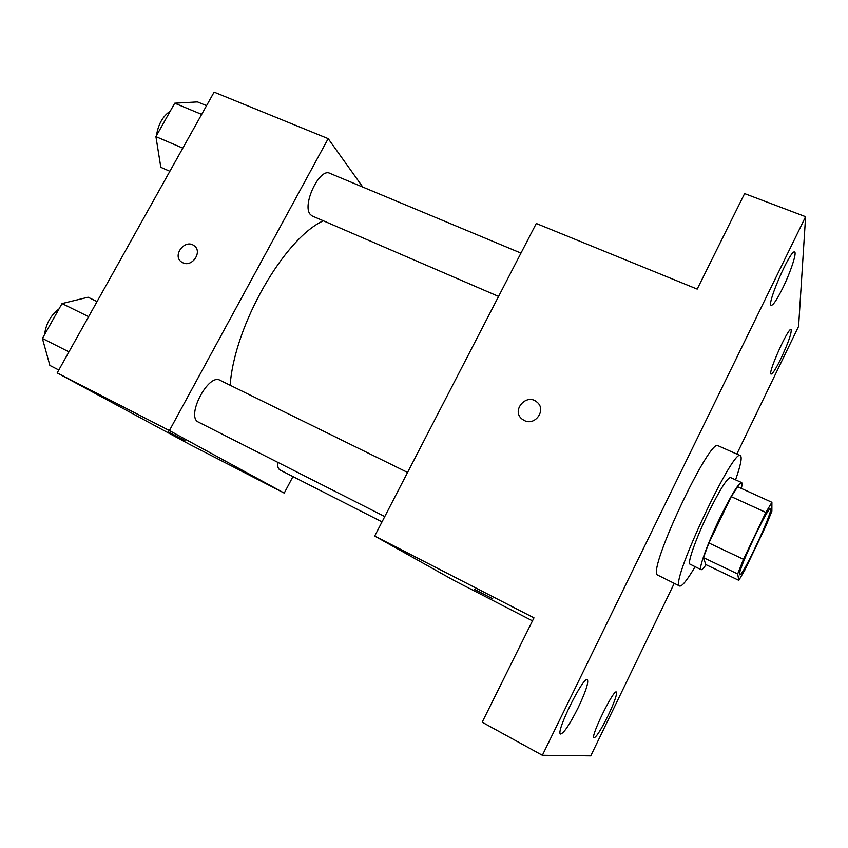 <?xml version="1.0" encoding="UTF-8"?>
<svg xmlns="http://www.w3.org/2000/svg" width="848" height="848" viewBox="0 0 848 848"><rect width="100%" height="100%" fill="white"/><g stroke="black" fill="none" stroke-linecap="round" stroke-linejoin="round"><path stroke-width="1.27" d="M739.562 574.467C737.665 570.81 768.415 505.482 770.408 508.906C774.118 509.129 742.297 577.456 739.732 574.764L739.562 574.467M744.936 569.856L766.126 525.453L771.871 511.143L771.903 502.292L765.861 512.436L743.473 559.277L737.675 573.926L738.831 580.339L744.936 569.856M765.861 512.436L731.262 496.631L708.907 542.985L743.473 559.277M737.675 573.926L703.458 557.645L705.79 564.567L738.831 580.339M703.458 557.645L708.907 542.985M731.262 496.631L737.643 486.741L771.903 502.292M741.343 488.427C742.223 484.897 742.318 482.947 741.618 482.576C738.502 483.169 731.22 495.052 719.782 518.213C707.465 543.579 698.211 569.305 701.063 569.676C701.879 569.994 703.554 568.33 706.066 564.694M701.063 569.676L689.657 563.962C687.898 561.153 696.802 536.572 708.324 512.892C719.772 489.815 727.149 478.028 730.467 477.53L741.618 482.576M695.063 566.803C687.166 580.138 682.036 586.551 679.683 586.042L679.216 585.565C671.457 579.513 733.912 447.002 740.389 455.673C742.297 457.157 740.686 465.202 735.566 479.841M679.683 586.042L657.264 574.891C648.201 568.213 710.38 436.561 718.182 445.783L740.389 455.673M780.955 358.556C775.952 368.721 772.666 373.904 771.097 374.106C767.302 374.053 788.386 326.904 791.11 329.427C791.852 332.67 788.47 342.38 780.955 358.556M608.09 715.627C601.073 729.736 596.367 737.135 593.982 737.845C590.06 737.272 613.698 688.926 616.358 692.021C617.249 694.183 614.493 702.049 608.09 715.627M578.103 707.815C569.644 724.605 563.803 733.329 560.57 734.008C555.164 732.937 583.541 675.538 587.399 679.651C588.788 682.386 585.692 691.777 578.103 707.815M782.715 288.14C777.065 299.503 773.249 305.238 771.267 305.333C766.094 305.153 790.654 248.856 794.565 252.036C797.099 252.481 790.537 272.272 782.715 288.14M736.795 454.072L798.593 326.374L805.6 216.696L542.36 755.271L590.759 755.865L674.224 583.392M805.6 216.696L744.608 193.609L697.194 289.104L536.275 223.49L374.699 536.042L533.975 617.853L482.173 722.21L542.36 755.271M524.382 420.544L522.135 419.145C510.825 410.612 526.629 392.571 537.028 402.153C546.706 409.626 535.311 426.247 524.382 420.544M374.699 536.042L454.04 580.488L532.48 620.863M492.73 598.783L474.52 589.371M522.145 419.156C510.825 410.612 526.64 392.582 537.028 402.153L537.028 402.153M230.147 385.257C234.366 325.261 284.387 238.309 323.364 220.809M277.699 462.298C277.37 466.389 278.144 468.955 280.02 469.993L382.024 521.88M498.571 296.429L312.34 216.049L310.485 214.639C301.475 205.905 319.41 167.512 329.798 173.31L520.969 253.096M384.769 516.559L198.209 421.997C185.829 416.241 208.428 373.056 219.992 380.264L407.581 472.442M362.817 187.09L328.187 138.648L169.399 430.572L284.239 493.091L292.963 476.576M169.399 430.572L57.176 372.929L214.109 92.135L328.187 138.648M182.829 262.753L181.61 262.053C171.805 255.778 184.949 238.511 194.044 245.687C202.937 251.432 192.263 267.703 182.829 262.753M57.176 372.929L189.74 444.447L284.239 493.091M184.896 440.494L168.116 431.77M181.61 262.053C171.815 255.778 184.959 238.511 194.044 245.687L194.637 246.164M97.054 301.581L88.075 297.224L62.021 303.573L42.4 338.458L49.873 365.435L58.809 370.014M62.021 303.573L88.627 316.654M42.4 338.458L68.942 351.867M44.615 334.515C45.898 323.809 50.7 315.276 59.021 308.916M206.552 105.65L197.467 101.908L174.72 103.202L155.915 136.634L160.823 167.332L169.876 171.285M174.72 103.202L201.665 114.406M155.915 136.634L182.808 148.146M157.325 145.411L156.308 139.03M156.456 135.68C158.152 124.433 162.752 116.25 170.257 111.13"/></g></svg>
